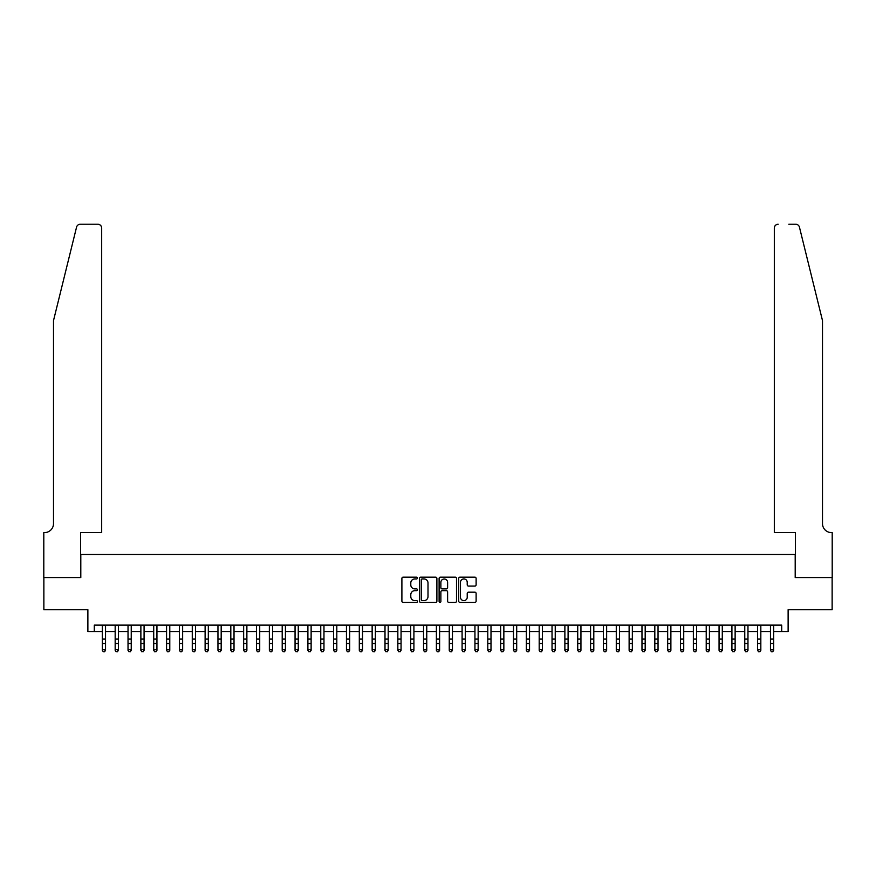 <?xml version="1.0" encoding="UTF-8"?>
<svg xmlns="http://www.w3.org/2000/svg" width="876" height="876" viewBox="0 0 876 876"><rect width="100%" height="100%" fill="white"/><g stroke="black" fill="none" stroke-linecap="round" stroke-linejoin="round"><path stroke-width="1.31" d="M417.447 578.061A0.887 0.887 0 0 0 416.56 577.174L403.157 577.174A1.259 1.259 0 0 0 401.898 578.434L401.898 601.133A1.259 1.259 0 0 0 403.157 602.403L416.56 602.403A0.887 0.887 0 0 0 417.447 601.516A0.887 0.887 0 0 0 416.56 600.629L414.83 600.629A4.041 4.041 0 0 1 410.789 596.6L410.789 594.705A4.041 4.041 0 0 1 414.83 590.665L416.56 590.665A0.887 0.887 0 0 0 417.447 589.789A0.887 0.887 0 0 0 416.56 588.902L414.83 588.902A4.041 4.041 0 0 1 410.789 584.872L410.789 582.978A4.041 4.041 0 0 1 414.83 578.937L416.56 578.937A0.887 0.887 0 0 0 417.447 578.061M474.858 586.066A1.259 1.259 0 0 0 476.117 584.807L476.117 578.434A1.259 1.259 0 0 0 474.858 577.174L459.977 577.174A1.259 1.259 0 0 0 458.717 578.434L458.717 601.133A1.259 1.259 0 0 0 459.977 602.403L474.858 602.403A1.259 1.259 0 0 0 476.117 601.133L476.117 593.446A1.259 1.259 0 0 0 474.858 592.187L468.485 592.187A1.259 1.259 0 0 0 467.226 593.446L467.226 597.257A3.373 3.373 0 0 1 463.853 600.629A3.373 3.373 0 0 1 460.48 597.257L460.48 582.31A3.373 3.373 0 0 1 463.853 578.937A3.373 3.373 0 0 1 467.226 582.31L467.226 584.807A1.259 1.259 0 0 0 468.485 586.066L474.858 586.066M94.29 631.541L94.29 625.125L781.71 625.125L781.71 631.541L788.126 631.541L788.126 609.707L832.134 609.707L832.134 577.58L795.2 577.58L795.2 554.453L80.8 554.453L80.8 577.58L43.866 577.58L43.866 609.707L87.874 609.707L87.874 631.541L102.328 631.541M436.894 578.434A1.259 1.259 0 0 0 435.635 577.174L420.754 577.174A1.259 1.259 0 0 0 419.495 578.434L419.495 601.133A1.259 1.259 0 0 0 420.754 602.403L435.635 602.403A1.259 1.259 0 0 0 436.894 601.133L436.894 578.434M440.365 577.174L455.246 577.174A1.259 1.259 0 0 1 456.505 578.434L456.505 601.133A1.259 1.259 0 0 1 455.246 602.403L448.873 602.403A1.259 1.259 0 0 1 447.614 601.133L447.614 591.935A1.259 1.259 0 0 0 446.355 590.665L442.128 590.665A1.259 1.259 0 0 0 440.869 591.935L440.869 601.516A0.887 0.887 0 0 1 439.982 602.403A0.887 0.887 0 0 1 439.106 601.516L439.106 578.434A1.259 1.259 0 0 1 440.365 577.174M105.536 631.541L115.172 631.541M118.391 631.541L128.027 631.541M131.236 631.541L140.872 631.541M144.08 631.541L153.716 631.541M156.935 631.541L166.571 631.541M169.78 631.541L179.416 631.541M182.635 631.541L192.271 631.541M195.479 631.541L205.115 631.541M208.324 631.541L217.96 631.541M221.179 631.541L230.815 631.541M234.023 631.541L243.659 631.541M246.879 631.541L256.515 631.541M259.723 631.541L269.359 631.541M272.567 631.541L282.203 631.541M285.423 631.541L295.059 631.541M298.267 631.541L307.903 631.541M311.122 631.541L320.758 631.541M323.967 631.541L333.603 631.541M336.811 631.541L346.458 631.541M349.666 631.541L359.302 631.541M362.511 631.541L372.147 631.541M375.366 631.541L385.002 631.541M388.21 631.541L397.846 631.541M401.055 631.541L410.702 631.541M413.91 631.541L423.546 631.541M426.754 631.541L436.39 631.541M439.61 631.541L449.246 631.541M452.454 631.541L462.09 631.541M465.298 631.541L474.945 631.541M478.154 631.541L487.79 631.541M490.998 631.541L500.634 631.541M503.853 631.541L513.489 631.541M516.698 631.541L526.334 631.541M529.542 631.541L539.189 631.541M542.397 631.541L552.033 631.541M555.242 631.541L564.878 631.541M568.097 631.541L577.733 631.541M580.941 631.541L590.577 631.541M593.797 631.541L603.433 631.541M606.641 631.541L616.277 631.541M619.485 631.541L629.121 631.541M632.341 631.541L641.977 631.541M645.185 631.541L654.821 631.541M658.04 631.541L667.676 631.541M670.885 631.541L680.521 631.541M683.729 631.541L693.365 631.541M696.584 631.541L706.22 631.541M709.429 631.541L719.065 631.541M722.284 631.541L731.92 631.541M735.128 631.541L744.764 631.541M747.973 631.541L757.609 631.541M760.828 631.541L770.464 631.541M773.672 631.541L781.71 631.541M422.144 578.937A0.887 0.887 0 0 0 421.257 579.824L421.257 599.753A0.887 0.887 0 0 0 422.144 600.629L423.973 600.629A4.041 4.041 0 0 0 428.003 596.6L428.003 582.978A4.041 4.041 0 0 0 423.973 578.937L422.144 578.937M447.614 582.376A3.373 3.373 0 0 0 444.241 579.003A3.373 3.373 0 0 0 440.869 582.376L440.869 587.643A1.259 1.259 0 0 0 442.128 588.902L446.355 588.902A1.259 1.259 0 0 0 447.614 587.643L447.614 582.376M105.536 625.125L105.536 650.342L104.572 651.766L103.291 651.47L104.572 651.766M102.328 625.125L102.328 649.631L105.536 649.631L104.572 651.47M103.291 651.766L102.328 650.342L103.291 651.47M76.551 227.169C77.526 225.055 77.526 225.055 76.551 227.169L53.502 320.605L53.502 523.618A8.99 8.99 0 0 1 44.512 532.608L43.8 532.608L43.8 577.58L80.614 577.58L80.614 532.608L101.682 532.608L101.682 228.099A3.854 3.854 0 0 0 97.827 224.234L80.285 224.234A3.854 3.854 0 0 0 76.551 227.169M87.162 224.234L97.827 224.234C100.149 224.486 101.441 225.767 101.682 228.099L101.682 532.608M53.502 523.618A8.99 8.99 0 0 1 44.512 532.608M815.436 291.96L799.449 227.169L822.498 320.605L822.498 523.618A8.99 8.99 0 0 0 831.488 532.608L832.2 532.608L832.2 577.58L795.386 577.58L795.386 532.608L774.318 532.608L774.318 228.099L774.318 532.608M788.838 224.234L795.715 224.234A3.854 3.854 0 0 1 799.449 227.169M778.173 224.234A3.854 3.854 0 0 0 774.318 228.099C774.559 225.767 775.851 224.486 778.173 224.234M822.498 523.618A8.99 8.99 0 0 0 831.488 532.608M118.391 625.125L118.391 650.342L117.428 651.766L116.136 651.47L117.428 651.766M115.172 625.125L115.172 649.631L118.391 649.631L117.428 651.47M116.136 651.766L115.172 650.342L116.136 651.47M131.236 625.125L131.236 650.342L130.272 651.766L128.991 651.47L130.272 651.766M128.027 625.125L128.027 649.631L131.236 649.631L130.272 651.47M128.991 651.766L128.027 650.342L128.991 651.47M144.08 625.125L144.08 650.342L143.116 651.766L141.835 651.47L143.116 651.766M140.872 625.125L140.872 649.631L144.08 649.631L143.116 651.47M141.835 651.766L140.872 650.342L141.835 651.47M156.935 625.125L156.935 650.342L155.972 651.766L154.68 651.47L155.972 651.766M153.716 625.125L153.716 649.631L156.935 649.631L155.972 651.47M154.68 651.766L153.716 650.342L154.68 651.47M169.78 625.125L169.78 650.342L168.816 651.766L167.535 651.47L168.816 651.766M166.571 625.125L166.571 649.631L169.78 649.631L168.816 651.47M167.535 651.766L166.571 650.342L167.535 651.47M182.635 625.125L182.635 650.342L181.671 651.766L180.379 651.47L181.671 651.766M179.416 625.125L179.416 649.631L182.635 649.631L181.671 651.47M180.379 651.766L179.416 650.342L180.379 651.47M195.479 625.125L195.479 650.342L194.516 651.766L193.235 651.47L194.516 651.766M192.271 625.125L192.271 649.631L195.479 649.631L194.516 651.47M193.235 651.766L192.271 650.342L193.235 651.47M208.324 625.125L208.324 650.342L207.36 651.766L206.079 651.47L207.36 651.766M205.115 625.125L205.115 649.631L208.324 649.631L207.36 651.47M206.079 651.766L205.115 650.342L206.079 651.47M221.179 625.125L221.179 650.342L220.215 651.766L218.923 651.47L220.215 651.766M217.96 625.125L217.96 649.631L221.179 649.631L220.215 651.47M218.923 651.766L217.96 650.342L218.923 651.47M234.023 625.125L234.023 650.342L233.06 651.766L231.779 651.47L233.06 651.766M230.815 625.125L230.815 649.631L234.023 649.631L233.06 651.47M231.779 651.766L230.815 650.342L231.779 651.47M246.879 625.125L246.879 650.342L245.915 651.766L244.623 651.47L245.915 651.766M243.659 625.125L243.659 649.631L246.879 649.631L245.915 651.47M244.623 651.766L243.659 650.342L244.623 651.47M259.723 625.125L259.723 650.342L258.759 651.766L257.478 651.47L258.759 651.766M256.515 625.125L256.515 649.631L259.723 649.631L258.759 651.47M257.478 651.766L256.515 650.342L257.478 651.47M272.567 625.125L272.567 650.342L271.604 651.766L270.323 651.47L271.604 651.766M269.359 625.125L269.359 649.631L272.567 649.631L271.604 651.47M270.323 651.766L269.359 650.342L270.323 651.47M285.423 625.125L285.423 650.342L284.459 651.766L283.167 651.47L284.459 651.766M282.203 625.125L282.203 649.631L285.423 649.631L284.459 651.47M283.167 651.766L282.203 650.342L283.167 651.47M298.267 625.125L298.267 650.342L297.303 651.766L296.022 651.47L297.303 651.766M295.059 625.125L295.059 649.631L298.267 649.631L297.303 651.47M296.022 651.766L295.059 650.342L296.022 651.47M311.122 625.125L311.122 650.342L310.159 651.766L308.867 651.47L310.159 651.766M307.903 625.125L307.903 649.631L311.122 649.631L310.159 651.47M308.867 651.766L307.903 650.342L308.867 651.47M323.967 625.125L323.967 650.342L323.003 651.766L321.722 651.47L323.003 651.766M320.758 625.125L320.758 649.631L323.967 649.631L323.003 651.47M321.722 651.766L320.758 650.342L321.722 651.47M336.811 625.125L336.811 650.342L335.847 651.766L334.566 651.47L335.847 651.766M333.603 625.125L333.603 649.631L336.811 649.631L335.847 651.47M334.566 651.766L333.603 650.342L334.566 651.47M349.666 625.125L349.666 650.342L348.703 651.766L347.422 651.47L348.703 651.766M346.458 625.125L346.458 649.631L349.666 649.631L348.703 651.47M347.422 651.766L346.458 650.342L347.422 651.47M362.511 625.125L362.511 650.342L361.547 651.766L360.266 651.47L361.547 651.766M359.302 625.125L359.302 649.631L362.511 649.631L361.547 651.47M360.266 651.766L359.302 650.342L360.266 651.47M375.366 625.125L375.366 650.342L374.402 651.766L373.11 651.47L374.402 651.766M372.147 625.125L372.147 649.631L375.366 649.631L374.402 651.47M373.11 651.766L372.147 650.342L373.11 651.47M388.21 625.125L388.21 650.342L387.247 651.766L385.966 651.47L387.247 651.766M385.002 625.125L385.002 649.631L388.21 649.631L387.247 651.47M385.966 651.766L385.002 650.342L385.966 651.47M401.055 625.125L401.055 650.342L400.091 651.766L398.81 651.47L400.091 651.766M397.846 625.125L397.846 649.631L401.055 649.631L400.091 651.47M398.81 651.766L397.846 650.342L398.81 651.47M413.91 625.125L413.91 650.342L412.946 651.766L411.665 651.47L412.946 651.766M410.702 625.125L410.702 649.631L413.91 649.631L412.946 651.47M411.665 651.766L410.702 650.342L411.665 651.47M426.754 625.125L426.754 650.342L425.791 651.766L424.51 651.47L425.791 651.766M423.546 625.125L423.546 649.631L426.754 649.631L425.791 651.47M424.51 651.766L423.546 650.342L424.51 651.47M439.61 625.125L439.61 650.342L438.646 651.766L437.354 651.47L438.646 651.766M436.39 625.125L436.39 649.631L439.61 649.631L438.646 651.47M437.354 651.766L436.39 650.342L437.354 651.47M452.454 625.125L452.454 650.342L451.49 651.766L450.209 651.47L451.49 651.766M449.246 625.125L449.246 649.631L452.454 649.631L451.49 651.47M450.209 651.766L449.246 650.342L450.209 651.47M465.298 625.125L465.298 650.342L464.335 651.766L463.054 651.47L464.335 651.766M462.09 625.125L462.09 649.631L465.298 649.631L464.335 651.47M463.054 651.766L462.09 650.342L463.054 651.47M478.154 625.125L478.154 650.342L477.19 651.766L475.909 651.47L477.19 651.766M474.945 625.125L474.945 649.631L478.154 649.631L477.19 651.47M475.909 651.766L474.945 650.342L475.909 651.47M490.998 625.125L490.998 650.342L490.034 651.766L488.753 651.47L490.034 651.766M487.79 625.125L487.79 649.631L490.998 649.631L490.034 651.47M488.753 651.766L487.79 650.342L488.753 651.47M503.853 625.125L503.853 650.342L502.89 651.766L501.598 651.47L502.89 651.766M500.634 625.125L500.634 649.631L503.853 649.631L502.89 651.47M501.598 651.766L500.634 650.342L501.598 651.47M516.698 625.125L516.698 650.342L515.734 651.766L514.453 651.47L515.734 651.766M513.489 625.125L513.489 649.631L516.698 649.631L515.734 651.47M514.453 651.766L513.489 650.342L514.453 651.47M529.542 625.125L529.542 650.342L528.578 651.766L527.297 651.47L528.578 651.766M526.334 625.125L526.334 649.631L529.542 649.631L528.578 651.47M527.297 651.766L526.334 650.342L527.297 651.47M542.397 625.125L542.397 650.342L541.434 651.766L540.153 651.47L541.434 651.766M539.189 625.125L539.189 649.631L542.397 649.631L541.434 651.47M540.153 651.766L539.189 650.342L540.153 651.47M555.242 625.125L555.242 650.342L554.278 651.766L552.997 651.47L554.278 651.766M552.033 625.125L552.033 649.631L555.242 649.631L554.278 651.47M552.997 651.766L552.033 650.342L552.997 651.47M568.097 625.125L568.097 650.342L567.133 651.766L565.841 651.47L567.133 651.766M564.878 625.125L564.878 649.631L568.097 649.631L567.133 651.47M565.841 651.766L564.878 650.342L565.841 651.47M580.941 625.125L580.941 650.342L579.978 651.766L578.697 651.47L579.978 651.766M577.733 625.125L577.733 649.631L580.941 649.631L579.978 651.47M578.697 651.766L577.733 650.342L578.697 651.47M593.797 625.125L593.797 650.342L592.833 651.766L591.541 651.47L592.833 651.766M590.577 625.125L590.577 649.631L593.797 649.631L592.833 651.47M591.541 651.766L590.577 650.342L591.541 651.47M606.641 625.125L606.641 650.342L605.677 651.766L604.396 651.47L605.677 651.766M603.433 625.125L603.433 649.631L606.641 649.631L605.677 651.47M604.396 651.766L603.433 650.342L604.396 651.47M619.485 625.125L619.485 650.342L618.522 651.766L617.241 651.47L618.522 651.766M616.277 625.125L616.277 649.631L619.485 649.631L618.522 651.47M617.241 651.766L616.277 650.342L617.241 651.47M632.341 625.125L632.341 650.342L631.377 651.766L630.085 651.47L631.377 651.766M629.121 625.125L629.121 649.631L632.341 649.631L631.377 651.47M630.085 651.766L629.121 650.342L630.085 651.47M645.185 625.125L645.185 650.342L644.221 651.766L642.94 651.47L644.221 651.766M641.977 625.125L641.977 649.631L645.185 649.631L644.221 651.47M642.94 651.766L641.977 650.342L642.94 651.47M658.04 625.125L658.04 650.342L657.077 651.766L655.785 651.47L657.077 651.766M654.821 625.125L654.821 649.631L658.04 649.631L657.077 651.47M655.785 651.766L654.821 650.342L655.785 651.47M670.885 625.125L670.885 650.342L669.921 651.766L668.64 651.47L669.921 651.766M667.676 625.125L667.676 649.631L670.885 649.631L669.921 651.47M668.64 651.766L667.676 650.342L668.64 651.47M683.729 625.125L683.729 650.342L682.765 651.766L681.484 651.47L682.765 651.766M680.521 625.125L680.521 649.631L683.729 649.631L682.765 651.47M681.484 651.766L680.521 650.342L681.484 651.47M696.584 625.125L696.584 650.342L695.621 651.766L694.329 651.47L695.621 651.766M693.365 625.125L693.365 649.631L696.584 649.631L695.621 651.47M694.329 651.766L693.365 650.342L694.329 651.47M709.429 625.125L709.429 650.342L708.465 651.766L707.184 651.47L708.465 651.766M706.22 625.125L706.22 649.631L709.429 649.631L708.465 651.47M707.184 651.766L706.22 650.342L707.184 651.47M722.284 625.125L722.284 650.342L721.32 651.766L720.028 651.47L721.32 651.766M719.065 625.125L719.065 649.631L722.284 649.631L721.32 651.47M720.028 651.766L719.065 650.342L720.028 651.47M735.128 625.125L735.128 650.342L734.165 651.766L732.883 651.47L734.165 651.766M731.92 625.125L731.92 649.631L735.128 649.631L734.165 651.47M732.883 651.766L731.92 650.342L732.883 651.47M747.973 625.125L747.973 650.342L747.009 651.766L745.728 651.47L747.009 651.766M744.764 625.125L744.764 649.631L747.973 649.631L747.009 651.47M745.728 651.766L744.764 650.342L745.728 651.47M760.828 625.125L760.828 650.342L759.864 651.766L758.572 651.47L759.864 651.766M757.609 625.125L757.609 649.631L760.828 649.631L759.864 651.47M758.572 651.766L757.609 650.342L758.572 651.47M773.672 625.125L773.672 650.342L772.709 651.766L771.428 651.47L772.709 651.766M770.464 625.125L770.464 649.631L773.672 649.631L772.709 651.47M771.428 651.766L770.464 650.342L771.428 651.47M105.536 639.097L102.328 639.097M105.536 643.51L102.328 643.51M105.536 625.541L102.328 625.541M118.391 639.097L115.172 639.097M118.391 643.51L115.172 643.51M118.391 625.541L115.172 625.541M131.236 639.097L128.027 639.097M131.236 643.51L128.027 643.51M131.236 625.541L128.027 625.541M144.08 639.097L140.872 639.097M144.08 643.51L140.872 643.51M144.08 625.541L140.872 625.541M156.935 639.097L153.716 639.097M156.935 643.51L153.716 643.51M156.935 625.541L153.716 625.541M169.78 639.097L166.571 639.097M169.78 643.51L166.571 643.51M169.78 625.541L166.571 625.541M182.635 639.097L179.416 639.097M182.635 643.51L179.416 643.51M182.635 625.541L179.416 625.541M195.479 639.097L192.271 639.097M195.479 643.51L192.271 643.51M195.479 625.541L192.271 625.541M208.324 639.097L205.115 639.097M208.324 643.51L205.115 643.51M208.324 625.541L205.115 625.541M221.179 639.097L217.96 639.097M221.179 643.51L217.96 643.51M221.179 625.541L217.96 625.541M234.023 639.097L230.815 639.097M234.023 643.51L230.815 643.51M234.023 625.541L230.815 625.541M246.879 639.097L243.659 639.097M246.879 643.51L243.659 643.51M246.879 625.541L243.659 625.541M259.723 639.097L256.515 639.097M259.723 643.51L256.515 643.51M259.723 625.541L256.515 625.541M272.567 639.097L269.359 639.097M272.567 643.51L269.359 643.51M272.567 625.541L269.359 625.541M285.423 639.097L282.203 639.097M285.423 643.51L282.203 643.51M285.423 625.541L282.203 625.541M298.267 639.097L295.059 639.097M298.267 643.51L295.059 643.51M298.267 625.541L295.059 625.541M311.122 639.097L307.903 639.097M311.122 643.51L307.903 643.51M311.122 625.541L307.903 625.541M323.967 639.097L320.758 639.097M323.967 643.51L320.758 643.51M323.967 625.541L320.758 625.541M336.811 639.097L333.603 639.097M336.811 643.51L333.603 643.51M336.811 625.541L333.603 625.541M349.666 639.097L346.458 639.097M349.666 643.51L346.458 643.51M349.666 625.541L346.458 625.541M362.511 639.097L359.302 639.097M362.511 643.51L359.302 643.51M362.511 625.541L359.302 625.541M375.366 639.097L372.147 639.097M375.366 643.51L372.147 643.51M375.366 625.541L372.147 625.541M388.21 639.097L385.002 639.097M388.21 643.51L385.002 643.51M388.21 625.541L385.002 625.541M401.055 639.097L397.846 639.097M401.055 643.51L397.846 643.51M401.055 625.541L397.846 625.541M413.91 639.097L410.702 639.097M413.91 643.51L410.702 643.51M413.91 625.541L410.702 625.541M426.754 639.097L423.546 639.097M426.754 643.51L423.546 643.51M426.754 625.541L423.546 625.541M439.61 639.097L436.39 639.097M439.61 643.51L436.39 643.51M439.61 625.541L436.39 625.541M452.454 639.097L449.246 639.097M452.454 643.51L449.246 643.51M452.454 625.541L449.246 625.541M465.298 639.097L462.09 639.097M465.298 643.51L462.09 643.51M465.298 625.541L462.09 625.541M478.154 639.097L474.945 639.097M478.154 643.51L474.945 643.51M478.154 625.541L474.945 625.541M490.998 639.097L487.79 639.097M490.998 643.51L487.79 643.51M490.998 625.541L487.79 625.541M503.853 639.097L500.634 639.097M503.853 643.51L500.634 643.51M503.853 625.541L500.634 625.541M516.698 639.097L513.489 639.097M516.698 643.51L513.489 643.51M516.698 625.541L513.489 625.541M529.542 639.097L526.334 639.097M529.542 643.51L526.334 643.51M529.542 625.541L526.334 625.541M542.397 639.097L539.189 639.097M542.397 643.51L539.189 643.51M542.397 625.541L539.189 625.541M555.242 639.097L552.033 639.097M555.242 643.51L552.033 643.51M555.242 625.541L552.033 625.541M568.097 639.097L564.878 639.097M568.097 643.51L564.878 643.51M568.097 625.541L564.878 625.541M580.941 639.097L577.733 639.097M580.941 643.51L577.733 643.51M580.941 625.541L577.733 625.541M593.797 639.097L590.577 639.097M593.797 643.51L590.577 643.51M593.797 625.541L590.577 625.541M606.641 639.097L603.433 639.097M606.641 643.51L603.433 643.51M606.641 625.541L603.433 625.541M619.485 639.097L616.277 639.097M619.485 643.51L616.277 643.51M619.485 625.541L616.277 625.541M632.341 639.097L629.121 639.097M632.341 643.51L629.121 643.51M632.341 625.541L629.121 625.541M645.185 639.097L641.977 639.097M645.185 643.51L641.977 643.51M645.185 625.541L641.977 625.541M658.04 639.097L654.821 639.097M658.04 643.51L654.821 643.51M658.04 625.541L654.821 625.541M670.885 639.097L667.676 639.097M670.885 643.51L667.676 643.51M670.885 625.541L667.676 625.541M683.729 639.097L680.521 639.097M683.729 643.51L680.521 643.51M683.729 625.541L680.521 625.541M696.584 639.097L693.365 639.097M696.584 643.51L693.365 643.51M696.584 625.541L693.365 625.541M709.429 639.097L706.22 639.097M709.429 643.51L706.22 643.51M709.429 625.541L706.22 625.541M722.284 639.097L719.065 639.097M722.284 643.51L719.065 643.51M722.284 625.541L719.065 625.541M735.128 639.097L731.92 639.097M735.128 643.51L731.92 643.51M735.128 625.541L731.92 625.541M747.973 639.097L744.764 639.097M747.973 643.51L744.764 643.51M747.973 625.541L744.764 625.541M760.828 639.097L757.609 639.097M760.828 643.51L757.609 643.51M760.828 625.541L757.609 625.541M773.672 639.097L770.464 639.097M773.672 643.51L770.464 643.51M773.672 625.541L770.464 625.541"/></g></svg>
